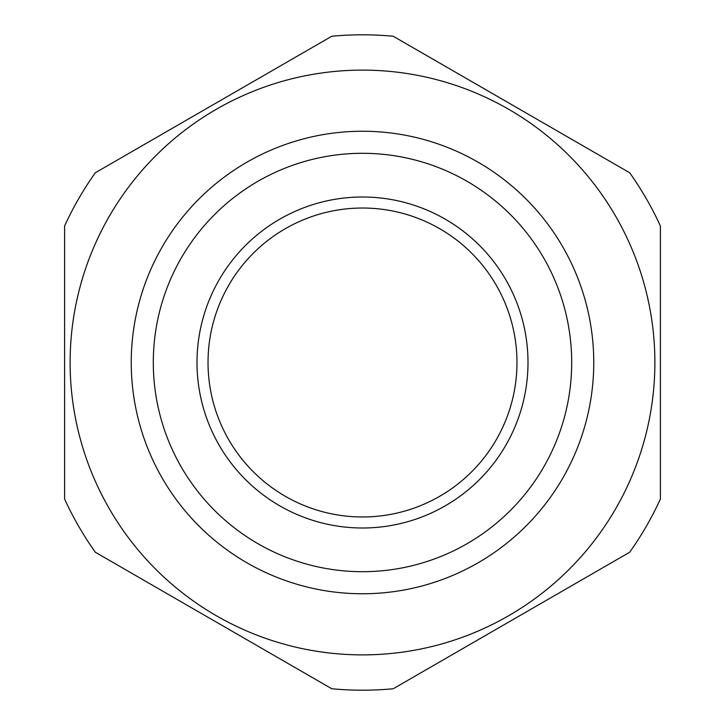 <?xml version="1.0" encoding="UTF-8"?>
<svg xmlns="http://www.w3.org/2000/svg" width="725" height="725" viewBox="0 0 725 725"><rect width="100%" height="100%" fill="white"/><g stroke="black" fill="none" stroke-linecap="round" stroke-linejoin="round"><path stroke-width="1.09" d="M70.117 362.5A292.383 292.383 0 0 1 362.5 70.117A292.383 292.383 0 0 1 654.883 362.5A292.383 292.383 0 0 1 362.5 654.883A292.383 292.383 0 0 1 70.117 362.5M660.403 225.983L660.403 499.017A327.691 327.691 0 0 1 629.681 552.232L393.222 688.75A327.691 327.691 0 0 1 331.778 688.75L95.319 552.232A327.691 327.691 0 0 1 64.597 499.017L64.597 225.983A327.691 327.691 0 0 1 95.319 172.767L331.778 36.25A327.691 327.691 0 0 1 393.222 36.25L629.681 172.767A327.691 327.691 0 0 1 660.403 225.983M527.999 362.5A165.499 165.499 0 0 1 362.5 527.999A165.499 165.499 0 0 1 197.001 362.5A165.499 165.499 0 0 1 362.5 197.001A165.499 165.499 0 0 1 527.999 362.5M208.03 362.5A154.47 154.47 0 0 0 362.5 516.97A154.47 154.47 0 0 0 516.97 362.5A154.47 154.47 0 0 0 362.5 208.03A154.47 154.47 0 0 0 208.03 362.5M571.699 362.5A209.199 209.199 0 0 0 362.5 153.301A209.199 209.199 0 0 0 153.301 362.5A209.199 209.199 0 0 0 362.5 571.699A209.199 209.199 0 0 0 571.699 362.5M131.243 362.5A231.257 231.257 0 0 1 362.5 131.243A231.257 231.257 0 0 1 593.757 362.5A231.257 231.257 0 0 1 362.5 593.757A231.257 231.257 0 0 1 131.243 362.5"/></g></svg>
